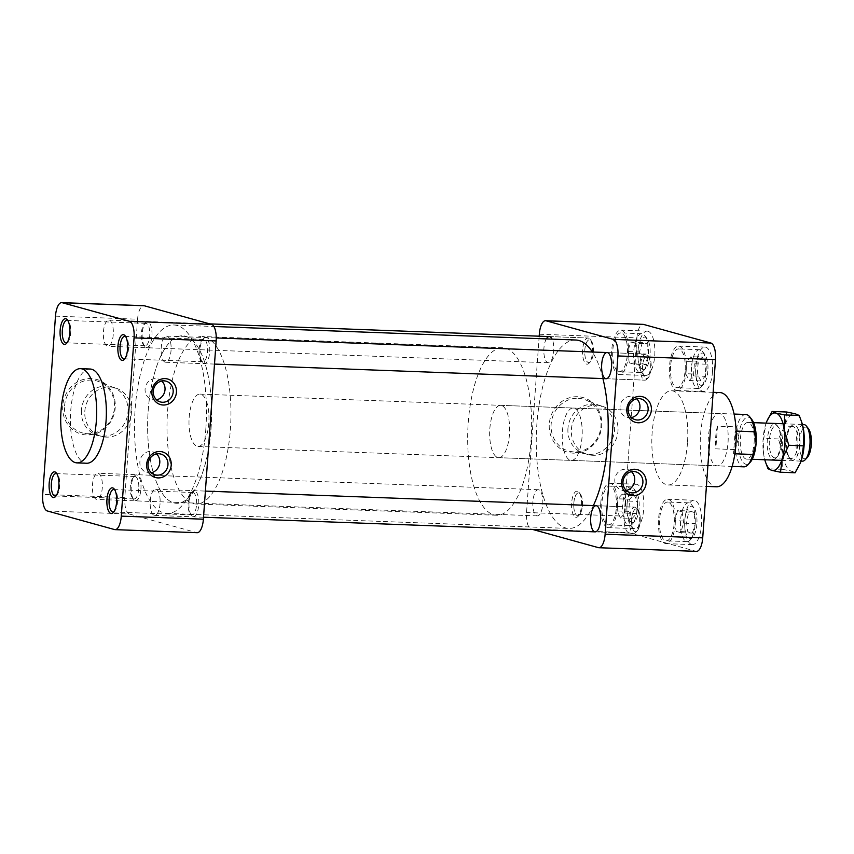 <?xml version="1.0" encoding="UTF-8"?>
<svg xmlns="http://www.w3.org/2000/svg" width="854" height="854" viewBox="0 0 854 854"><rect width="100%" height="100%" fill="white"/><g stroke="black" fill="none" stroke-linecap="round" stroke-linejoin="round"><path stroke-width="0.64" stroke-dasharray="4.27 3.2" d="M692.38 533.088L695.369 523.598L693.864 512.272L689.295 511.002L686.381 521.111L687.801 531.828L692.38 533.088L680.681 532.661L683.67 523.16L695.369 523.598M696.875 524.014A16.162 6.149 92.1 0 1 692.786 537.155A16.162 6.149 92.1 0 1 684.662 524.794A16.162 6.149 92.1 0 1 691.964 506.273A16.162 6.149 92.1 0 1 693.896 507.703A16.162 6.149 92.1 0 1 696.875 524.014M668.266 502.163A19.396 7.376 -87.9 0 0 667.604 502.056A19.396 7.376 -87.9 0 0 659.512 521.164A19.396 7.376 -87.9 0 0 666.163 540.828A19.396 7.376 -87.9 0 0 674.158 523.459A19.396 7.376 -87.9 0 0 668.266 502.163M689.21 502.942A19.396 7.376 -87.9 0 0 688.548 502.835A19.396 7.376 -87.9 0 0 680.457 521.954A19.396 7.376 -87.9 0 0 687.096 541.607A19.396 7.376 -87.9 0 0 690.192 540.016A19.396 7.376 -87.9 0 0 695.199 522.499A19.396 7.376 -87.9 0 0 691.516 504.661A19.396 7.376 -87.9 0 0 689.21 502.942M683.67 523.16L682.175 511.834L693.864 512.272M682.175 511.834L677.606 510.564L689.295 511.002M677.606 510.564L674.692 520.673L686.381 521.111M674.692 520.673L676.112 531.391L687.801 531.828M676.112 531.391L680.681 532.661M706.044 364.188L702.661 357.132L698.188 362.021L697.323 374.137L700.953 380.937L705.18 376.304L706.044 364.188L694.355 363.751L690.961 356.694L702.661 357.132M707.859 370.871A16.162 6.149 92.1 0 1 703.771 384.012A16.162 6.149 92.1 0 1 695.732 367.519A16.162 6.149 92.1 0 1 704.87 354.559A16.162 6.149 92.1 0 1 707.859 370.871M670.582 366.291A19.396 7.376 -87.9 0 0 677.137 387.684A19.396 7.376 -87.9 0 0 685.132 370.316A19.396 7.376 -87.9 0 0 678.588 348.912A19.396 7.376 -87.9 0 0 670.582 366.291M691.526 367.071A19.396 7.376 -87.9 0 0 698.081 388.463A19.396 7.376 -87.9 0 0 701.177 386.873A19.396 7.376 -87.9 0 0 706.173 369.355A19.396 7.376 -87.9 0 0 702.49 351.517A19.396 7.376 -87.9 0 0 699.522 349.692A19.396 7.376 -87.9 0 0 691.526 367.071M690.961 356.694L686.499 361.584L698.188 362.021M686.499 361.584L685.623 373.7L697.323 374.137M685.623 373.7L689.253 380.5L700.953 380.937M689.253 380.5L693.48 375.867L705.18 376.304M693.48 375.867L694.355 363.751M642.454 342.465L639.454 351.955L640.959 363.281L645.528 364.551L648.442 354.442L647.022 343.724L642.454 342.465L630.754 342.027L627.765 351.517L639.454 351.955M650.075 354.89A16.162 6.149 92.1 0 1 645.987 368.031A16.162 6.149 92.1 0 1 642.859 369.28A16.162 6.149 92.1 0 1 638.226 348.891A16.162 6.149 92.1 0 1 647.086 338.59A16.162 6.149 92.1 0 1 650.075 354.89M618.691 371.607A19.396 7.376 -87.9 0 0 619.353 371.703A19.396 7.376 -87.9 0 0 627.359 354.335A19.396 7.376 -87.9 0 0 620.805 332.932A19.396 7.376 -87.9 0 0 612.745 351.175A19.396 7.376 -87.9 0 0 618.691 371.607M639.635 372.387A19.396 7.376 -87.9 0 0 640.297 372.493A19.396 7.376 -87.9 0 0 643.393 370.892A19.396 7.376 -87.9 0 0 648.389 353.375A19.396 7.376 -87.9 0 0 644.706 335.547A19.396 7.376 -87.9 0 0 641.749 333.722A19.396 7.376 -87.9 0 0 633.689 351.955A19.396 7.376 -87.9 0 0 639.635 372.387M627.765 351.517L629.259 362.843L640.959 363.281M629.259 362.843L633.839 364.114L645.528 364.551M633.839 364.114L636.742 354.004L648.442 354.442M636.742 354.004L635.323 343.287L647.022 343.724M635.323 343.287L630.754 342.027M628.779 511.365L632.173 518.421L636.636 513.532L637.5 501.415L633.871 494.615L629.644 499.248L628.779 511.365L617.079 510.927L620.474 517.994L632.173 518.421M639.091 508.034A16.162 6.149 92.1 0 1 635.013 521.175A16.162 6.149 92.1 0 1 626.889 506.134A16.162 6.149 92.1 0 1 636.113 491.733A16.162 6.149 92.1 0 1 639.091 508.034M616.374 507.479A19.396 7.376 -87.9 0 0 609.82 486.075A19.396 7.376 -87.9 0 0 601.824 503.454A19.396 7.376 -87.9 0 0 608.379 524.847A19.396 7.376 -87.9 0 0 616.374 507.479M637.319 508.258A19.396 7.376 -87.9 0 0 633.732 488.691A19.396 7.376 -87.9 0 0 630.764 486.865A19.396 7.376 -87.9 0 0 622.673 505.974A19.396 7.376 -87.9 0 0 629.313 525.637A19.396 7.376 -87.9 0 0 632.408 524.036A19.396 7.376 -87.9 0 0 637.319 508.258M620.474 517.994L624.947 513.094L636.636 513.532M624.947 513.094L625.811 500.978L637.5 501.415M625.811 500.978L622.182 494.178L633.871 494.615M622.182 494.178L617.954 498.811L629.644 499.248M617.954 498.811L617.079 510.927M582.044 436.938A26.186 9.96 92.1 0 1 571.241 460.391A26.186 9.96 92.1 0 1 562.274 433.843A26.186 9.96 92.1 0 1 573.205 408.052A26.186 9.96 92.1 0 1 582.044 436.938M539.184 336.198L526.544 512.485A15.084 5.732 -87.9 0 0 531.135 529.042L532.917 529.533M542.749 504.159A13.098 4.975 -87.9 0 0 538.778 489.79A13.098 4.975 -87.9 0 0 538.33 489.716A13.098 4.975 -87.9 0 0 532.864 502.611A13.098 4.975 -87.9 0 0 537.358 515.891A13.098 4.975 -87.9 0 0 542.749 504.159M546.325 338.91A13.098 4.975 -87.9 0 0 543.934 353.481A13.098 4.975 -87.9 0 0 548.332 362.747A13.098 4.975 -87.9 0 0 553.734 351.015A13.098 4.975 -87.9 0 0 552.111 339.123M675.215 523.748A22.204 8.444 92.1 0 1 666.056 543.635A22.204 8.444 92.1 0 1 665.298 543.518A22.204 8.444 92.1 0 1 658.487 520.129A22.204 8.444 92.1 0 1 667.711 499.248A22.204 8.444 92.1 0 1 675.215 523.748M691.633 544.5A22.204 8.444 -87.9 0 0 692.391 544.617A22.204 8.444 -87.9 0 0 701.657 522.744A22.204 8.444 -87.9 0 0 694.046 500.23A22.204 8.444 -87.9 0 0 684.823 521.111A22.204 8.444 -87.9 0 0 691.633 544.5M686.189 370.604A22.204 8.444 92.1 0 1 677.03 390.491A22.204 8.444 92.1 0 1 669.419 367.989A22.204 8.444 92.1 0 1 678.695 346.105A22.204 8.444 92.1 0 1 686.189 370.604M712.524 371.586A22.204 8.444 -87.9 0 0 705.02 347.087A22.204 8.444 -87.9 0 0 695.754 368.971A22.204 8.444 -87.9 0 0 703.365 391.474A22.204 8.444 -87.9 0 0 712.524 371.586M628.405 354.623A22.204 8.444 92.1 0 1 619.246 374.511A22.204 8.444 92.1 0 1 611.645 352.008A22.204 8.444 92.1 0 1 620.911 330.135A22.204 8.444 92.1 0 1 621.659 330.252A22.204 8.444 92.1 0 1 628.405 354.623M647.994 331.235A22.204 8.444 -87.9 0 0 647.247 331.117A22.204 8.444 -87.9 0 0 637.981 352.99A22.204 8.444 -87.9 0 0 645.581 375.493A22.204 8.444 -87.9 0 0 654.804 354.613A22.204 8.444 -87.9 0 0 647.994 331.235M600.768 503.166A22.204 8.444 92.1 0 1 609.927 483.268A22.204 8.444 92.1 0 1 617.538 505.781A22.204 8.444 92.1 0 1 608.272 527.655A22.204 8.444 92.1 0 1 600.768 503.166M627.103 504.148A22.204 8.444 -87.9 0 0 634.607 528.637A22.204 8.444 -87.9 0 0 643.873 506.764A22.204 8.444 -87.9 0 0 636.262 484.261A22.204 8.444 -87.9 0 0 627.103 504.148M531.135 529.042L628.725 532.693L695.978 551.289L598.387 547.638M628.725 532.693A15.084 5.732 92.1 0 1 624.135 516.136L526.544 512.485M539.322 334.224L636.913 337.874L624.135 516.136M636.913 337.874A15.084 5.732 92.1 0 1 643.137 324.36M687.491 442.756A47.141 17.923 92.1 0 1 668.052 484.976A47.141 17.923 92.1 0 1 651.901 437.195A47.141 17.923 92.1 0 1 671.575 390.758A47.141 17.923 92.1 0 1 687.491 442.756M719.986 392.573A47.141 17.923 -87.9 0 0 700.312 439.009A47.141 17.923 -87.9 0 0 716.463 486.78M577.56 396.726A28.395 26.154 105.5 0 0 551.801 438.209A28.395 26.154 105.5 0 0 597.245 439.906A28.395 26.154 105.5 0 0 577.56 396.726M728.046 442.393A26.186 9.96 -87.9 0 0 719.207 413.507A26.186 9.96 -87.9 0 0 708.276 439.308A26.186 9.96 -87.9 0 0 717.243 465.846A26.186 9.96 -87.9 0 0 728.046 442.393M577.987 398.284A26.976 24.851 -74.5 0 1 585.695 399.918A26.976 24.851 -74.5 0 1 600.02 431.718A26.976 24.851 -74.5 0 1 571.39 451.638A26.976 24.851 -74.5 0 1 551.14 424.16A26.976 24.851 -74.5 0 1 577.987 398.284M567.953 428.42A25.204 23.218 105.5 0 0 584.531 453.591A25.204 23.218 105.5 0 0 586.879 454.093A25.204 23.218 105.5 0 0 589.452 454.349A25.204 23.218 105.5 0 0 613.973 434.12A25.204 23.218 105.5 0 0 600.245 405.767A25.204 23.218 105.5 0 0 597.971 404.999A25.204 23.218 105.5 0 0 567.953 428.42M626.26 490.452A10.771 9.917 -74.5 0 1 624.007 490.644A10.771 9.917 -74.5 0 1 621.904 490.324A10.771 9.917 -74.5 0 1 614.816 479.574A10.771 9.917 -74.5 0 1 627.647 469.561A10.771 9.917 -74.5 0 1 631.448 471.686M631.48 417.574A10.771 9.917 -74.5 0 1 629.227 417.755A10.771 9.917 -74.5 0 1 627.124 417.435A10.771 9.917 -74.5 0 1 620.047 406.685A10.771 9.917 -74.5 0 1 632.867 396.672A10.771 9.917 -74.5 0 1 636.668 398.797M592.879 455.299A25.204 23.218 -74.5 0 1 587.958 454.531A25.204 23.218 -74.5 0 1 572.297 424.054A25.204 23.218 -74.5 0 1 601.397 405.949A25.204 23.218 -74.5 0 1 617.645 433.789A25.204 23.218 -74.5 0 1 592.879 455.299M577.507 491.231A13.098 4.975 -87.9 0 0 577.058 491.167A13.098 4.975 -87.9 0 0 571.593 504.063A13.098 4.975 -87.9 0 0 576.076 517.332A13.098 4.975 -87.9 0 0 578.169 516.254A13.098 4.975 -87.9 0 0 581.542 504.436A13.098 4.975 -87.9 0 0 579.065 492.395A13.098 4.975 -87.9 0 0 577.507 491.231A13.098 4.975 -87.9 0 0 577.058 491.167A13.098 4.975 -87.9 0 0 571.593 504.063A13.098 4.975 -87.9 0 0 576.076 517.332A13.098 4.975 -87.9 0 0 578.169 516.254A13.098 4.975 -87.9 0 0 581.542 504.436A13.098 4.975 -87.9 0 0 579.065 492.395A13.098 4.975 -87.9 0 0 577.507 491.231M582.407 505.493A11.422 4.345 -87.9 0 0 580.293 493.975A11.422 4.345 -87.9 0 0 578.937 492.961A11.422 4.345 -87.9 0 0 573.771 506.038A11.422 4.345 -87.9 0 0 579.514 514.77A11.422 4.345 -87.9 0 0 582.407 505.493M629.441 518.869A13.098 4.975 -87.9 0 0 633.86 533.312A13.098 4.975 -87.9 0 0 635.952 532.234A13.098 4.975 -87.9 0 0 639.326 520.417A13.098 4.975 -87.9 0 0 636.838 508.376A13.098 4.975 -87.9 0 0 634.842 507.137A13.098 4.975 -87.9 0 0 629.441 518.869A13.098 4.975 -87.9 0 0 633.86 533.312A13.098 4.975 -87.9 0 0 635.952 532.234A13.098 4.975 -87.9 0 0 639.326 520.417A13.098 4.975 -87.9 0 0 636.838 508.376A13.098 4.975 -87.9 0 0 634.842 507.137A13.098 4.975 -87.9 0 0 629.441 518.869M640.18 521.463A11.422 4.345 -87.9 0 0 638.077 509.945A11.422 4.345 -87.9 0 0 631.618 519.104A11.422 4.345 -87.9 0 0 637.297 530.75A11.422 4.345 -87.9 0 0 640.18 521.463M592.462 352.467A13.098 4.975 -87.9 0 0 590.039 339.251A13.098 4.975 -87.9 0 0 588.032 338.024A13.098 4.975 -87.9 0 0 582.577 350.919A13.098 4.975 -87.9 0 0 587.061 364.188A13.098 4.975 -87.9 0 0 589.143 363.11A13.098 4.975 -87.9 0 0 592.462 352.467A13.098 4.975 -87.9 0 0 590.039 339.251A13.098 4.975 -87.9 0 0 588.032 338.024A13.098 4.975 -87.9 0 0 582.577 350.919A13.098 4.975 -87.9 0 0 587.061 364.188A13.098 4.975 -87.9 0 0 589.143 363.11A13.098 4.975 -87.9 0 0 592.462 352.467M593.381 352.35A11.422 4.345 -87.9 0 0 591.267 340.831A11.422 4.345 -87.9 0 0 584.755 351.005A11.422 4.345 -87.9 0 0 590.488 361.626A11.422 4.345 -87.9 0 0 593.381 352.35A11.422 4.345 -87.9 0 0 591.267 340.831A11.422 4.345 -87.9 0 0 584.755 351.005A11.422 4.345 -87.9 0 0 590.488 361.626A11.422 4.345 -87.9 0 0 593.381 352.35M644.396 380.094A13.098 4.975 -87.9 0 0 644.845 380.169A13.098 4.975 -87.9 0 0 646.926 379.091A13.098 4.975 -87.9 0 0 650.3 367.273A13.098 4.975 -87.9 0 0 647.823 355.232A13.098 4.975 -87.9 0 0 645.816 353.994A13.098 4.975 -87.9 0 0 640.383 366.313A13.098 4.975 -87.9 0 0 644.396 380.094A13.098 4.975 -87.9 0 0 644.845 380.169A13.098 4.975 -87.9 0 0 646.926 379.091A13.098 4.975 -87.9 0 0 650.3 367.273A13.098 4.975 -87.9 0 0 647.823 355.232A13.098 4.975 -87.9 0 0 645.816 353.994A13.098 4.975 -87.9 0 0 640.383 366.313A13.098 4.975 -87.9 0 0 644.396 380.094M646.062 378.493A11.422 4.345 -87.9 0 0 648.271 377.607A11.422 4.345 -87.9 0 0 651.218 367.305A11.422 4.345 -87.9 0 0 649.051 356.801A11.422 4.345 -87.9 0 0 642.795 364.092A11.422 4.345 -87.9 0 0 646.062 378.493A11.422 4.345 -87.9 0 0 648.271 377.607A11.422 4.345 -87.9 0 0 651.218 367.305A11.422 4.345 -87.9 0 0 649.051 356.801A11.422 4.345 -87.9 0 0 642.795 364.092A11.422 4.345 -87.9 0 0 646.062 378.493M103.441 331.832A13.098 4.975 92.1 0 1 108.832 320.111A13.098 4.975 92.1 0 1 113.262 334.554A13.098 4.975 92.1 0 1 107.86 346.276A13.098 4.975 92.1 0 1 103.441 331.832M205.835 428.975A94.271 35.847 -87.9 0 0 174.002 324.99A94.271 35.847 -87.9 0 0 134.654 417.862A94.271 35.847 -87.9 0 0 166.957 513.414A94.271 35.847 -87.9 0 0 205.835 428.975M575.745 340.009A94.271 35.847 -87.9 0 0 536.867 424.438A94.271 35.847 -87.9 0 0 568.7 528.434A94.271 35.847 -87.9 0 0 593.359 505.589M602.945 378.6A94.271 35.847 -87.9 0 0 592.366 351.997M562.402 431.505A26.186 9.96 92.1 0 1 573.205 408.052A26.186 9.96 92.1 0 1 582.172 434.59A26.186 9.96 92.1 0 1 571.241 460.391A26.186 9.96 92.1 0 1 562.402 431.505M489.833 428.793A26.186 9.96 92.1 0 1 500.636 405.34A26.186 9.96 92.1 0 1 509.603 431.878A26.186 9.96 92.1 0 1 498.683 457.68A26.186 9.96 92.1 0 1 489.833 428.793M185.596 336.241A83.799 31.865 92.1 0 1 211.29 424.491A83.799 31.865 92.1 0 1 176.5 503.284A83.799 31.865 92.1 0 1 147.785 418.353A83.799 31.865 92.1 0 1 182.756 335.803A83.799 31.865 92.1 0 1 185.596 336.241A83.799 31.865 92.1 0 1 211.28 424.491A83.799 31.865 92.1 0 1 176.49 503.284A83.799 31.865 92.1 0 1 147.774 418.353A83.799 31.865 92.1 0 1 182.745 335.803A83.799 31.865 92.1 0 1 185.585 336.241M505.632 348.208A83.799 31.865 92.1 0 1 531.327 436.447A83.799 31.865 92.1 0 1 496.526 515.25A83.799 31.865 92.1 0 1 467.821 430.32A83.799 31.865 92.1 0 1 502.782 347.759A83.799 31.865 92.1 0 1 505.632 348.208M156.538 399.821A10.771 9.917 -74.5 0 1 154.286 400.003A10.771 9.917 -74.5 0 1 152.183 399.683A10.771 9.917 -74.5 0 1 145.5 386.659A10.771 9.917 -74.5 0 1 157.926 378.92A10.771 9.917 -74.5 0 1 161.737 381.044M151.318 472.7A10.771 9.917 -74.5 0 1 149.066 472.892A10.771 9.917 -74.5 0 1 146.963 472.572A10.771 9.917 -74.5 0 1 140.269 459.548A10.771 9.917 -74.5 0 1 152.706 451.809A10.771 9.917 -74.5 0 1 156.506 453.933M138.754 488.894A11.209 4.259 92.1 0 1 134.131 498.928A11.209 4.259 92.1 0 1 132.413 497.871A11.209 4.259 92.1 0 1 130.288 487.57A11.209 4.259 92.1 0 1 133.181 477.45A11.209 4.259 92.1 0 1 134.964 476.532A11.209 4.259 92.1 0 1 138.754 488.894M140.931 489.118A12.885 4.9 -87.9 0 0 134.526 475.977A12.885 4.9 -87.9 0 0 131.206 487.602A12.885 4.9 -87.9 0 0 133.651 499.441A12.885 4.9 -87.9 0 0 140.931 489.118M81.397 410.24A25.204 23.218 105.5 0 0 97.975 435.401A25.204 23.218 105.5 0 0 100.324 435.914A25.204 23.218 105.5 0 0 102.896 436.159A25.204 23.218 105.5 0 0 127.417 415.941A25.204 23.218 105.5 0 0 113.689 387.577A25.204 23.218 105.5 0 0 111.415 386.809A25.204 23.218 105.5 0 0 81.397 410.24M64.573 405.981A26.976 24.851 -74.5 0 1 99.139 381.738A26.976 24.851 -74.5 0 1 113.465 413.528A26.976 24.851 -74.5 0 1 84.834 433.448A26.976 24.851 -74.5 0 1 64.573 405.981M62.737 405.778A28.395 26.154 105.5 0 0 100.345 431.697A28.395 26.154 105.5 0 0 103.846 382.816A28.395 26.154 105.5 0 0 62.737 405.778M106.323 437.109A25.204 23.218 -74.5 0 1 101.402 436.351A25.204 23.218 -74.5 0 1 85.742 405.863A25.204 23.218 -74.5 0 1 114.842 387.759A25.204 23.218 -74.5 0 1 131.089 415.599A25.204 23.218 -74.5 0 1 106.323 437.109M90.14 369.024A47.141 17.923 -87.9 0 0 70.466 415.46A47.141 17.923 -87.9 0 0 86.617 463.242M55.478 316.14L137.579 319.215L124.801 497.466L42.7 494.402M47.28 510.959L129.381 514.023A15.084 5.732 92.1 0 1 124.801 497.466M137.579 319.215A15.084 5.732 92.1 0 1 143.803 305.7M129.381 514.023L196.644 532.629L114.543 529.555M56.247 495.63A11.209 4.259 -87.9 0 0 56.908 495.042A11.209 4.259 -87.9 0 0 59.748 485.937A11.209 4.259 -87.9 0 0 57.677 474.632A11.209 4.259 -87.9 0 0 57.058 474.002M194.797 490.965A12.885 4.9 -87.9 0 0 192.31 491.957A12.885 4.9 -87.9 0 0 188.99 503.582A12.885 4.9 -87.9 0 0 191.435 515.421A12.885 4.9 -87.9 0 0 198.491 507.212A12.885 4.9 -87.9 0 0 194.797 490.965M200.028 349.286A12.885 4.9 -87.9 0 0 202.409 362.277A12.885 4.9 -87.9 0 0 209.753 350.802A12.885 4.9 -87.9 0 0 203.284 338.814A12.885 4.9 -87.9 0 0 200.028 349.286M146.162 347.45A12.885 4.9 -87.9 0 0 151.98 332.686A12.885 4.9 -87.9 0 0 145.5 322.833A12.885 4.9 -87.9 0 0 142.18 334.458A12.885 4.9 -87.9 0 0 144.625 346.297A12.885 4.9 -87.9 0 0 146.162 347.45M193.132 492.566A11.209 4.259 92.1 0 1 196.569 504.362A11.209 4.259 92.1 0 1 191.915 514.898A11.209 4.259 92.1 0 1 190.196 513.841A11.209 4.259 92.1 0 1 188.072 503.55A11.209 4.259 92.1 0 1 190.965 493.431A11.209 4.259 92.1 0 1 192.748 492.512A11.209 4.259 92.1 0 1 193.132 492.566M114.03 511.61A11.209 4.259 -87.9 0 0 114.692 511.023A11.209 4.259 -87.9 0 0 117.585 500.914A11.209 4.259 -87.9 0 0 115.461 490.612A11.209 4.259 -87.9 0 0 114.842 489.982M199.11 349.403A11.209 4.259 92.1 0 1 201.939 340.287A11.209 4.259 92.1 0 1 203.722 339.369A11.209 4.259 92.1 0 1 207.565 350.716A11.209 4.259 92.1 0 1 202.889 361.754A11.209 4.259 92.1 0 1 201.181 360.708A11.209 4.259 92.1 0 1 199.11 349.403M125.004 358.466A11.209 4.259 -87.9 0 0 125.677 357.879A11.209 4.259 -87.9 0 0 128.559 347.77A11.209 4.259 -87.9 0 0 126.435 337.469A11.209 4.259 -87.9 0 0 125.816 336.839M144.732 345.721A11.209 4.259 92.1 0 1 143.397 344.728A11.209 4.259 92.1 0 1 141.273 334.426A11.209 4.259 92.1 0 1 144.155 324.317A11.209 4.259 92.1 0 1 145.949 323.388A11.209 4.259 92.1 0 1 149.781 334.747A11.209 4.259 92.1 0 1 145.105 345.785A11.209 4.259 92.1 0 1 144.732 345.721M67.22 342.486A11.209 4.259 -87.9 0 0 67.893 341.899A11.209 4.259 -87.9 0 0 70.775 331.79A11.209 4.259 -87.9 0 0 68.651 321.488A11.209 4.259 -87.9 0 0 68.032 320.858M204.949 336.967A83.799 31.865 92.1 0 1 230.644 425.217A83.799 31.865 92.1 0 1 195.854 504.009A83.799 31.865 92.1 0 1 167.138 419.079A83.799 31.865 92.1 0 1 202.11 336.529A83.799 31.865 92.1 0 1 204.949 336.967M189.161 417.553A26.186 9.96 92.1 0 1 199.953 394.1A26.186 9.96 92.1 0 1 208.12 407.7A26.186 9.96 92.1 0 1 207.01 434.056A26.186 9.96 92.1 0 1 198 446.439A26.186 9.96 92.1 0 1 189.161 417.553M734.878 453.794L733.533 453.741L735.155 431.046L736.127 431.078M733.533 453.741A26.186 9.96 -87.9 0 0 735.155 431.046M751.755 419.431A23.57 8.956 -87.9 0 0 738.432 438.315L736.821 426.883L717.477 426.157L715.855 448.852L735.198 449.578A26.186 9.96 -87.9 0 0 743.866 466.839M745.83 414.5A26.186 9.96 -87.9 0 0 736.821 426.883M754.146 442.66A18.329 6.971 -87.9 0 0 747.955 422.442A18.329 6.971 -87.9 0 0 740.301 440.504A18.329 6.971 -87.9 0 0 746.588 459.078A18.329 6.971 -87.9 0 0 754.146 442.66M735.198 449.578L738.432 438.315A23.57 8.956 -87.9 0 0 750.143 462.366M803.742 424.523A18.329 6.971 -87.9 0 0 796.088 442.585A18.329 6.971 -87.9 0 0 802.376 461.16M808.375 428.601A15.842 6.021 -87.9 0 0 799.344 442.703A15.842 6.021 -87.9 0 0 807.297 457.456M717.477 426.157A26.186 9.96 -87.9 0 0 715.855 448.852M167.064 336.156A13.098 4.975 92.1 0 1 171.078 349.948A13.098 4.975 92.1 0 1 165.644 362.256A13.098 4.975 92.1 0 1 165.196 362.192A13.098 4.975 92.1 0 1 161.182 348.4A13.098 4.975 92.1 0 1 166.615 336.092A13.098 4.975 92.1 0 1 167.064 336.156M631.618 519.104A11.422 4.345 -87.9 0 0 637.297 530.75A11.422 4.345 -87.9 0 0 640.244 520.449A11.422 4.345 -87.9 0 0 638.077 509.945A11.422 4.345 -87.9 0 0 631.618 519.104M160.061 503.679A13.098 4.975 92.1 0 1 154.659 515.4A13.098 4.975 92.1 0 1 150.24 500.956A13.098 4.975 92.1 0 1 155.642 489.235A13.098 4.975 92.1 0 1 160.061 503.679M578.937 492.961A11.422 4.345 -87.9 0 0 573.771 506.038A11.422 4.345 -87.9 0 0 579.514 514.77A11.422 4.345 -87.9 0 0 582.46 504.468A11.422 4.345 -87.9 0 0 580.293 493.975A11.422 4.345 -87.9 0 0 578.937 492.961M96.438 499.355A13.098 4.975 92.1 0 1 92.424 485.563A13.098 4.975 92.1 0 1 97.858 473.255A13.098 4.975 92.1 0 1 98.306 473.319A13.098 4.975 92.1 0 1 102.32 487.111A13.098 4.975 92.1 0 1 96.886 499.419A13.098 4.975 92.1 0 1 96.438 499.355M799.92 444.315A17.667 6.715 -87.9 0 0 791.135 426.285A17.667 6.715 -87.9 0 0 786.577 442.233A17.667 6.715 -87.9 0 0 789.929 458.481A17.667 6.715 -87.9 0 0 799.92 444.315M797.828 444.091A16.066 6.106 92.1 0 1 791.21 458.481A16.066 6.106 92.1 0 1 788.754 456.965A16.066 6.106 92.1 0 1 785.701 442.201A16.066 6.106 92.1 0 1 789.843 427.694A16.066 6.106 92.1 0 1 792.405 426.37A16.066 6.106 92.1 0 1 797.828 444.091M781.442 443.482A16.066 6.106 -87.9 0 0 778.464 427.278A16.066 6.106 -87.9 0 0 776.008 425.762A16.066 6.106 -87.9 0 0 769.305 441.582A16.066 6.106 -87.9 0 0 774.813 457.861A16.066 6.106 -87.9 0 0 777.375 456.538A16.066 6.106 -87.9 0 0 781.442 443.482M780.556 443.589A17.667 6.715 92.1 0 1 776.083 457.957A17.667 6.715 92.1 0 1 767.212 441.507A17.667 6.715 92.1 0 1 777.289 425.762A17.667 6.715 92.1 0 1 780.556 443.589M766.155 423.125A28.822 10.963 -87.9 0 0 765.59 424.844A28.822 10.963 -87.9 0 0 763.54 453.495A28.822 10.963 -87.9 0 0 764.789 459.762M766.935 421.107L765.59 424.844L763.828 438.39L763.54 453.495L765.803 462.975M801.842 422.549A28.822 10.963 -87.9 0 0 795.341 413.827A28.822 10.963 -87.9 0 0 784.954 425.57A28.822 10.963 -87.9 0 0 782.904 454.221A28.822 10.963 -87.9 0 0 791.242 471.141A28.822 10.963 -87.9 0 0 800.283 463.124M786.726 412.012L784.954 425.57L778.432 438.945L782.904 454.221L782.616 469.326L791.242 471.141L795.095 472.774M778.432 438.945L763.828 438.39M782.616 469.326L768.013 468.771M688.548 502.835L667.604 502.056M687.096 541.607L666.163 540.828M693.896 507.703L691.516 504.661M692.786 537.155L690.192 540.016M699.522 349.692L678.588 348.912M698.081 388.463L677.137 387.684M704.87 354.559L702.49 351.517M703.771 384.012L701.177 386.873M641.749 333.722L620.805 332.932M640.297 372.493L619.353 371.703M647.086 338.59L644.706 335.547M645.987 368.031L643.393 370.892M630.764 486.865L609.82 486.075M629.313 525.637L608.379 524.847M636.113 491.733L633.732 488.691M635.013 521.175L632.408 524.036M694.046 500.23L667.711 499.248M692.391 544.617L666.056 543.635M705.02 347.087L678.695 346.105M703.365 391.474L677.03 390.491M647.247 331.117L620.911 330.135M645.581 375.493L619.246 374.511M636.262 484.261L609.927 483.268M634.607 528.637L608.272 527.655M668.052 484.976L706.397 486.406M671.575 390.758L713.143 392.317M498.683 457.68L717.243 465.846M500.636 405.34L719.207 413.507M600.245 405.767L585.695 399.918M586.879 454.093L571.39 451.638M635.803 471.824L627.647 469.561M630.06 492.577L621.904 490.324M641.023 398.935L632.867 396.672M635.291 419.688L627.124 417.435M584.531 453.591L587.958 454.531M597.971 404.999L601.397 405.949M537.358 515.891L96.886 499.419M538.33 489.716L97.858 473.255M580.293 493.975L579.065 492.395L580.293 493.975M579.514 514.77L578.169 516.254L579.514 514.77M595.131 531.861L633.86 533.312L595.131 531.861M596.113 505.696L634.842 507.137L596.113 505.696M638.077 509.945L636.838 508.376L638.077 509.945M637.297 530.75L635.952 532.234L637.297 530.75M548.332 362.747L107.86 346.276M549.314 336.572L588.032 338.024L549.314 336.572M591.267 340.831L590.039 339.251L591.267 340.831M590.488 361.626L589.143 363.11L590.488 361.626M606.116 378.717L644.845 380.169L606.116 378.717M607.087 352.553L645.816 353.994L607.087 352.553M649.051 356.801L647.823 355.232L649.051 356.801M648.271 377.607L646.926 379.091L648.271 377.607M108.832 320.111L209.785 323.879M166.957 513.414L568.7 528.434M174.002 324.99L213.884 326.484M502.782 347.759L202.11 336.529M496.526 515.25L195.854 504.009M166.092 381.183L157.926 378.92M160.349 401.935L152.183 399.683M160.862 454.072L152.706 451.809M155.129 474.824L146.963 472.572M132.413 497.871L133.651 499.441M133.181 477.45L134.526 475.977M113.689 387.577L99.139 381.738M100.324 435.914L84.834 433.448M97.975 435.401L101.402 436.351M111.415 386.809L114.842 387.759M57.677 474.632L56.449 473.063M56.908 495.042L55.574 496.526M55.126 495.971L134.131 498.928M55.958 473.575L134.964 476.532M190.196 513.841L191.435 515.421M190.965 493.431L192.31 491.957M112.909 511.952L191.915 514.898M113.742 489.555L192.748 492.512M115.461 490.612L114.233 489.032M114.692 511.023L113.347 512.507M201.181 360.708L202.409 362.277M201.939 340.287L203.284 338.814M123.883 358.808L202.889 361.754M124.727 336.412L203.722 339.369M126.435 337.469L125.207 335.889M125.677 357.879L124.332 359.363M143.397 344.728L144.625 346.297M144.155 324.317L145.5 322.833M66.1 342.828L145.105 345.785M66.943 320.431L145.949 323.388M68.651 321.488L67.423 319.919M67.893 341.899L66.548 343.383M746.588 459.078L752.214 459.292M781.698 460.391L801.063 461.117M747.955 422.442L753.58 422.655M783.065 423.755L802.429 424.481M198 446.439L732.134 466.401M199.953 394.1L734.088 414.062M165.644 362.256L214.493 364.082M166.615 336.092L216.254 337.938M154.659 515.4L203.519 517.225M155.642 489.235L205.387 491.093M788.754 456.965L789.929 458.481M789.843 427.694L791.135 426.285M778.464 427.278L777.289 425.762M777.375 456.538L776.083 457.957M792.405 426.37L776.008 425.762M791.21 458.481L774.813 457.861"/><path stroke-width="1.28" d="M532.917 529.533L598.387 547.638A15.084 5.732 -87.9 0 0 598.9 547.724A15.084 5.732 -87.9 0 0 605.123 534.209L617.901 355.947A15.084 5.732 -87.9 0 0 613.321 339.39L546.058 320.794A15.084 5.732 -87.9 0 0 545.546 320.72A15.084 5.732 -87.9 0 0 539.322 334.224L539.184 336.198M600.533 520.139A13.098 4.975 -87.9 0 0 596.113 505.696A13.098 4.975 -87.9 0 0 590.712 517.417A13.098 4.975 -87.9 0 0 595.131 531.861A13.098 4.975 -87.9 0 0 600.533 520.139M552.111 339.123A13.098 4.975 -87.9 0 0 549.314 336.572A13.098 4.975 -87.9 0 0 546.325 338.91M611.517 366.996A13.098 4.975 -87.9 0 0 607.087 352.553A13.098 4.975 -87.9 0 0 601.654 364.861A13.098 4.975 -87.9 0 0 605.667 378.653A13.098 4.975 -87.9 0 0 606.116 378.717A13.098 4.975 -87.9 0 0 611.517 366.996M545.546 320.72L643.137 324.36A15.084 5.732 92.1 0 1 643.649 324.445L546.058 320.794M613.321 339.39L710.912 343.041L643.649 324.445M710.912 343.041A15.084 5.732 92.1 0 1 715.492 359.598L617.901 355.947M605.123 534.209L702.714 537.86L715.492 359.598M702.714 537.86A15.084 5.732 92.1 0 1 696.49 551.364L598.9 547.724M706.397 486.406L716.463 486.78A47.141 17.923 -87.9 0 0 735.902 444.56A47.141 17.923 -87.9 0 0 719.986 392.573L713.143 392.317M626.825 409.109A13.28 12.234 -74.5 0 1 646.062 398.37A13.28 12.234 -74.5 0 1 644.418 421.236A13.28 12.234 -74.5 0 1 626.825 409.109M621.605 481.998A13.28 12.234 -74.5 0 1 640.831 471.259A13.28 12.234 -74.5 0 1 639.198 494.124A13.28 12.234 -74.5 0 1 621.605 481.998M622.982 481.827A10.771 9.917 105.5 0 0 630.06 492.577A10.771 9.917 105.5 0 0 642.891 482.574A10.771 9.917 105.5 0 0 635.803 471.824A10.771 9.917 105.5 0 0 622.982 481.827M628.202 408.938A10.771 9.917 105.5 0 0 635.291 419.688A10.771 9.917 105.5 0 0 648.111 409.685A10.771 9.917 105.5 0 0 641.023 398.935A10.771 9.917 105.5 0 0 628.202 408.938M631.448 471.686A10.771 9.917 -74.5 0 1 634.33 482.585A10.771 9.917 -74.5 0 1 626.26 490.452M636.668 398.797A10.771 9.917 -74.5 0 1 639.561 409.696A10.771 9.917 -74.5 0 1 631.48 417.574M593.359 505.589A94.271 35.847 -87.9 0 0 607.578 443.995A94.271 35.847 -87.9 0 0 602.945 378.6M592.366 351.997A94.271 35.847 -87.9 0 0 575.745 340.009L213.884 326.484M161.737 381.044A10.771 9.917 -74.5 0 1 165.014 389.68A10.771 9.917 -74.5 0 1 156.538 399.821M173.17 391.933A10.771 9.917 105.5 0 0 166.092 381.183A10.771 9.917 105.5 0 0 153.261 391.185A10.771 9.917 105.5 0 0 160.349 401.935A10.771 9.917 105.5 0 0 173.17 391.933M151.884 391.367A13.28 12.234 -74.5 0 1 171.12 380.617A13.28 12.234 -74.5 0 1 169.476 403.483A13.28 12.234 -74.5 0 1 151.884 391.367M156.506 453.933A10.771 9.917 -74.5 0 1 159.783 462.558A10.771 9.917 -74.5 0 1 151.318 472.7M167.95 464.822A10.771 9.917 105.5 0 0 160.862 454.072A10.771 9.917 105.5 0 0 148.041 464.074A10.771 9.917 105.5 0 0 155.129 474.824A10.771 9.917 105.5 0 0 167.95 464.822M146.664 464.245A13.28 12.234 -74.5 0 1 165.889 453.506A13.28 12.234 -74.5 0 1 164.256 476.372A13.28 12.234 -74.5 0 1 146.664 464.245M82.048 368.917A47.141 17.923 92.1 0 1 96.502 418.556A47.141 17.923 92.1 0 1 76.935 462.879A47.141 17.923 92.1 0 1 60.783 415.097A47.141 17.923 92.1 0 1 80.457 368.672A47.141 17.923 92.1 0 1 82.048 368.917M76.935 462.879L86.617 463.242A47.141 17.923 -87.9 0 0 106.056 421.022A47.141 17.923 -87.9 0 0 91.73 369.28A47.141 17.923 -87.9 0 0 90.14 369.024L80.457 368.672M55.478 316.14L42.7 494.402A15.084 5.732 -87.9 0 0 47.28 510.959L114.543 529.555A15.084 5.732 -87.9 0 0 115.055 529.64A15.084 5.732 -87.9 0 0 121.279 516.126L134.057 337.864A15.084 5.732 -87.9 0 0 129.466 321.307L62.214 302.711A15.084 5.732 -87.9 0 0 61.701 302.636A15.084 5.732 -87.9 0 0 55.478 316.14M58.83 486.054A12.885 4.9 92.1 0 1 55.574 496.526A12.885 4.9 92.1 0 1 49.105 484.538A12.885 4.9 92.1 0 1 56.449 473.063A12.885 4.9 92.1 0 1 58.83 486.054M112.696 487.89A12.885 4.9 92.1 0 1 114.233 489.032A12.885 4.9 92.1 0 1 116.667 500.882A12.885 4.9 92.1 0 1 113.347 512.507A12.885 4.9 92.1 0 1 106.878 502.654A12.885 4.9 92.1 0 1 112.696 487.89M117.927 346.212A12.885 4.9 92.1 0 1 125.207 335.889A12.885 4.9 92.1 0 1 127.652 347.738A12.885 4.9 92.1 0 1 124.332 359.363A12.885 4.9 92.1 0 1 117.927 346.212M64.061 344.375A12.885 4.9 92.1 0 1 60.367 328.128A12.885 4.9 92.1 0 1 67.423 319.919A12.885 4.9 92.1 0 1 69.868 331.758A12.885 4.9 92.1 0 1 66.548 343.383A12.885 4.9 92.1 0 1 64.061 344.375M61.701 302.636L143.803 305.7A15.084 5.732 92.1 0 1 144.315 305.775L62.214 302.711M129.466 321.307L211.568 324.381L144.315 305.775M211.568 324.381A15.084 5.732 92.1 0 1 216.158 340.938L134.057 337.864M121.279 516.126L203.38 519.2L216.158 340.938M203.38 519.2A15.084 5.732 92.1 0 1 197.157 532.704L115.055 529.64M57.058 474.002A11.209 4.259 -87.9 0 0 55.958 473.575A11.209 4.259 -87.9 0 0 51.293 484.613A11.209 4.259 -87.9 0 0 55.126 495.971A11.209 4.259 -87.9 0 0 56.247 495.63M114.842 489.982A11.209 4.259 -87.9 0 0 114.126 489.62A11.209 4.259 -87.9 0 0 113.742 489.555A11.209 4.259 -87.9 0 0 109.066 500.593A11.209 4.259 -87.9 0 0 112.909 511.952A11.209 4.259 -87.9 0 0 114.03 511.61M125.816 336.839A11.209 4.259 -87.9 0 0 124.727 336.412A11.209 4.259 -87.9 0 0 120.104 346.446A11.209 4.259 -87.9 0 0 123.883 358.808A11.209 4.259 -87.9 0 0 125.004 358.466M68.032 320.858A11.209 4.259 -87.9 0 0 66.943 320.431A11.209 4.259 -87.9 0 0 62.289 330.968A11.209 4.259 -87.9 0 0 65.726 342.764A11.209 4.259 -87.9 0 0 66.1 342.828A11.209 4.259 -87.9 0 0 67.22 342.486M736.127 431.078L754.498 431.772L756.11 443.205L752.876 454.467L734.878 453.794M732.134 466.401L743.866 466.839A26.186 9.96 -87.9 0 0 748.051 464.683L750.143 462.366A23.57 8.956 -87.9 0 0 756.11 443.205A23.57 8.956 -87.9 0 0 751.755 419.431L749.833 416.965A26.186 9.96 -87.9 0 0 745.83 414.5L734.088 414.062M754.498 431.772A26.186 9.96 -87.9 0 0 749.833 416.965M801.063 461.117L802.376 461.16A18.329 6.971 -87.9 0 0 805.29 459.655A18.329 6.971 -87.9 0 0 809.934 444.753A18.329 6.971 -87.9 0 0 806.539 426.253A18.329 6.971 -87.9 0 0 803.742 424.523L802.429 424.481M805.29 459.655L807.297 457.456A15.842 6.021 -87.9 0 0 811.3 444.571A15.842 6.021 -87.9 0 0 808.375 428.601L806.539 426.253M748.051 464.683A26.186 9.96 -87.9 0 0 752.876 454.467M764.789 459.762A28.822 10.963 -87.9 0 0 765.376 461.694A28.822 10.963 -87.9 0 0 771.877 470.415A28.822 10.963 -87.9 0 0 782.264 458.673A28.822 10.963 -87.9 0 0 784.314 430.021A28.822 10.963 -87.9 0 0 775.987 413.101A28.822 10.963 -87.9 0 0 766.881 421.236A28.822 10.963 -87.9 0 0 766.155 423.125M765.376 461.694L768.013 468.771L771.877 470.415L780.492 472.23L782.264 458.673L788.797 445.297L784.314 430.021L784.602 414.916L775.987 413.101L772.123 411.468L766.935 421.107M800.283 463.124A28.822 10.963 -87.9 0 0 800.337 462.996A28.822 10.963 -87.9 0 0 801.628 459.399A28.822 10.963 -87.9 0 0 803.678 430.747A28.822 10.963 -87.9 0 0 801.842 422.549L799.205 415.46L795.341 413.827L786.726 412.012L772.123 411.468M780.492 472.23L795.095 472.774L800.219 463.274L801.628 459.399L803.4 445.841L803.678 430.747L801.415 421.268M803.4 445.841L788.797 445.297M799.205 415.46L784.602 414.916M209.785 323.879L549.314 336.572M752.214 459.292L781.698 460.391M753.58 422.655L783.065 423.755M214.493 364.082L606.116 378.717M216.254 337.938L607.087 352.553M203.519 517.225L595.131 531.861M205.387 491.093L596.113 505.696"/></g></svg>
